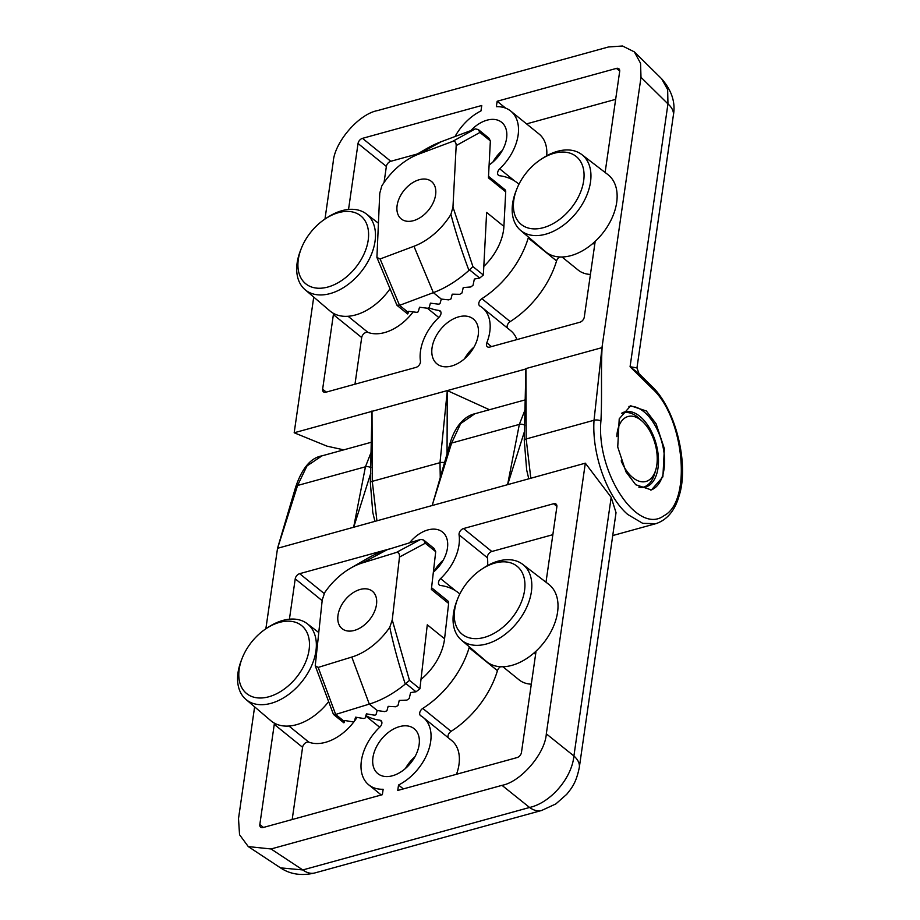 <?xml version="1.0" encoding="UTF-8"?>
<svg xmlns="http://www.w3.org/2000/svg" width="920" height="920" viewBox="0 0 920 920"><rect width="100%" height="100%" fill="white"/><g stroke="black" fill="none" stroke-linecap="round" stroke-linejoin="round"><path stroke-width="1.38" d="M392.483 775.767A28.888 18.871 -51 0 0 416.265 754.147A28.888 18.871 -51 0 0 414.207 728.744A28.888 18.871 -51 0 0 399.567 726.605A28.888 18.871 -51 0 0 375.785 748.224A28.888 18.871 -51 0 0 377.844 773.628A28.888 18.871 -51 0 0 392.483 775.767M433.354 572.194A28.888 18.871 -51 0 0 442.543 532.07A28.888 18.871 -51 0 0 427.903 529.931A28.888 18.871 -51 0 0 409.526 542.846M381.271 794.983L368.759 784.852A43.32 28.301 129 0 0 383.145 789.256L382.363 794.684L263.085 827.54A4.819 3.139 129 0 1 260.647 827.183A4.819 3.139 129 0 1 259.831 824.504L274.263 724.362A4.819 3.139 129 0 1 274.551 723.246M288.949 726.029L308.867 742.164A4.819 3.139 -51 0 0 307.016 742.152A4.819 3.139 -51 0 0 302.588 747.304L292.18 819.524M265.857 628.797L277.541 548.297L585.327 463.174L611.179 497.329L616.032 512.67L579.324 767.349C576.127 783.242 571.561 788.164 566.72 794.328L555.818 803.942L541.627 810.474A33.695 18.848 74.6 0 1 529.587 807.472L302.806 869.94A33.695 18.848 74.6 0 0 314.847 872.942L541.627 810.474M432.193 505.344L451.616 443.049L519.34 424.396L507.598 484.621M611.179 497.329L573.907 755.975A33.695 17.204 8.2 0 1 579.324 767.349M585.327 463.174L546.319 733.838L573.907 755.975C571.814 778.136 550.597 802.792 529.587 807.472L501.998 785.346L271.032 848.964L248.273 846.584L239.545 834.716L238.51 818.627L254.621 706.847M271.032 848.964L302.806 869.94L280.485 867.859C290.271 874.38 301.725 876.07 314.847 872.942M277.368 548.987L297.574 485.484L365.435 466.796L353.694 527.022M381.742 721.694L379.914 720.21A77.027 50.324 129 0 1 365.895 715.576M379.914 720.21A4.819 3.139 129 0 1 381.053 720.682A4.819 3.139 129 0 1 379.822 727.099A43.32 28.301 129 0 0 368.759 784.852M289.42 619.194L295.228 578.841A4.819 3.139 129 0 1 299.667 573.678L389.769 548.86A4.819 3.139 129 0 1 390.344 548.745M535.923 651.256A4.819 3.139 129 0 1 535.9 652.303L521.467 752.433A4.819 3.139 129 0 1 517.028 757.597L397.75 790.452L398.532 785.013L403.339 788.911M422.763 708.411L451.087 731.342A77.027 50.324 -51 0 0 497.444 670.668L469.119 647.726A77.027 50.324 129 0 1 422.763 708.411A4.819 3.139 129 0 0 420.52 715.622A4.819 3.139 129 0 0 420.796 715.806A43.32 28.301 129 0 1 423.292 717.519A43.32 28.301 129 0 1 428.156 751.364A43.32 28.301 129 0 1 398.532 785.013M469.119 647.726A4.819 3.139 129 0 1 469.43 646.932M487.588 565.547A43.32 28.301 -51 0 0 487.393 557.773L459.068 534.83A4.819 3.139 129 0 1 463.519 528.551L553.61 503.734A4.819 3.139 129 0 1 556.059 504.091A4.819 3.139 129 0 1 556.876 506.77L546.123 581.325A4.819 3.139 129 0 1 545.928 582.176M459.068 534.83A43.32 28.301 129 0 1 440.565 578.599A4.819 3.139 129 0 0 439.334 585.016A4.819 3.139 129 0 0 440.473 585.488A77.027 50.324 129 0 1 458.678 592.997A77.027 50.324 129 0 1 459.827 593.975M546.319 733.838C545.111 753.641 520.778 781.919 501.998 785.346M507.713 484.541L524.63 430.951M297.574 485.484L306.992 465.934L321.966 455.86C310.834 457.769 302.059 468.176 295.653 487.082A4.819 2.829 14.6 0 1 297.574 485.484M353.809 526.941L370.725 473.351M434.205 498.329L432.296 505.367M308.867 742.164A43.32 28.301 -51 0 0 357.017 717.416M502.895 666.758L518.983 679.776A43.32 28.301 -51 0 0 531.311 684.181M456.492 774.272A43.32 28.301 -51 0 0 451.616 740.462L423.292 717.519M552.851 534.681L491.832 551.494A4.819 3.139 -51 0 0 487.393 557.773M500.583 666.724A4.819 3.139 -51 0 0 497.444 670.668M451.087 731.342A4.819 3.139 -51 0 0 448.201 737.69M324.978 219.04L333.19 162.104C334.397 142.301 358.742 114.022 377.51 110.595L608.476 46.977L622.506 46L634.34 51.876L640.55 63.284L640.998 77.314L601.967 347.645L594.032 420.256C591.721 453.94 607.005 496.8 627.75 514.476L642.723 523.342L655.787 523.687C669.956 519.11 676.28 505.897 678.948 496.294C689.494 465.037 675.797 408.342 651.486 385.963L639.02 373.669L630.073 366.723L636.962 367.919M489.106 164.99A28.888 18.871 -51 0 0 506.575 138.391A28.888 18.871 -51 0 0 501.664 122.314A28.888 18.871 -51 0 0 470.798 130.605M432.055 347.783A28.888 18.871 -51 0 0 436.966 363.872A28.888 18.871 -51 0 0 461.219 361.353A28.888 18.871 -51 0 0 478.227 335.064A28.888 18.871 -51 0 0 473.328 318.987A28.888 18.871 -51 0 0 449.063 321.505A28.888 18.871 -51 0 0 432.055 347.783M605.049 172.419A4.819 3.139 129 0 0 605.245 171.568L619.678 71.438A4.819 3.139 129 0 0 618.861 68.758A4.819 3.139 129 0 0 616.423 68.402L497.145 101.257L496.363 106.685A43.32 28.301 129 0 1 510.761 111.09A43.32 28.301 129 0 1 518.109 135.217A43.32 28.301 129 0 1 499.686 168.843L514.763 181.056M481.884 298.655L510.197 321.586A77.027 50.324 -51 0 0 556.566 260.912L528.241 237.969A77.027 50.324 129 0 1 481.884 298.655A4.819 3.139 129 0 0 478.814 303.186A4.819 3.139 129 0 0 479.642 305.865A4.819 3.139 129 0 0 479.918 306.049A43.32 28.301 129 0 1 482.413 307.763A43.32 28.301 129 0 1 489.773 331.89A43.32 28.301 129 0 1 486.806 342.827L491.475 346.598M635.731 484.736L625.98 471.891L617.734 447.039L619.217 418.841L630.66 405.777L646.357 410.987L656.109 423.821L664.366 448.672L662.883 476.87L651.44 489.934L635.731 484.736M650.75 490.107A43.32 24.23 74.6 0 0 664.297 455.423A43.32 24.23 74.6 0 0 643.839 411.677A43.32 24.23 74.6 0 0 628.935 406.398M621.839 413.114A38.996 21.804 -105.4 0 1 624.703 411.918A38.996 21.804 -105.4 0 1 639.837 416.323A38.996 21.804 -105.4 0 1 658.306 456.274A38.996 21.804 -105.4 0 1 645.414 487.105A38.996 21.804 -105.4 0 1 638.836 487.151M518.972 184.184L517.799 183.241A77.027 50.324 129 0 0 499.594 175.731A4.819 3.139 129 0 1 498.456 175.26A4.819 3.139 129 0 1 497.639 172.58A4.819 3.139 129 0 1 499.686 168.843M510.197 321.586A4.819 3.139 -51 0 0 507.138 326.128A4.819 3.139 -51 0 0 507.322 327.934M440.864 311.938L439.035 310.454A4.819 3.139 129 0 1 440.174 310.925A4.819 3.139 129 0 1 438.943 317.342A43.32 28.301 129 0 0 420.44 361.1A4.819 3.139 129 0 1 420.428 362.227A4.819 3.139 129 0 1 415.989 367.391L325.898 392.207A4.819 3.139 129 0 1 323.46 391.851A4.819 3.139 129 0 1 322.632 389.171L333.385 314.605A4.819 3.139 129 0 1 333.672 313.49M376.901 520.582L372.278 481.344L372.013 411.355L294.181 432.768L327.048 446.166L343.735 449.857M661.675 78.832L667.655 89.631L667.954 103.891A33.695 17.204 8.2 0 1 673.371 115.264L673.371 115.264C675.694 102.672 671.807 90.528 661.675 78.832L634.34 51.876M530.805 478.181L526.183 438.955L525.929 368.966L447.315 390.586L439.99 462.691L440.254 477.399M447.039 454.526L447.281 390.632M447.407 390.632L489.451 409.722M517.799 183.241A77.027 50.324 129 0 1 518.949 184.218M595.044 241.5A4.819 3.139 129 0 1 595.021 242.546L584.28 317.101A4.819 3.139 129 0 1 579.841 322.253L489.739 347.081A4.819 3.139 129 0 1 487.301 346.725A4.819 3.139 129 0 1 486.806 342.827M528.241 237.969A4.819 3.139 129 0 1 528.54 237.176M455.043 136.516A43.32 28.301 129 0 1 480.976 110.917L481.758 105.489L362.48 138.345A4.819 3.139 129 0 0 358.041 143.508L348.542 209.438M439.035 310.454A77.027 50.324 129 0 1 428.927 307.774M447.315 390.586L371.91 411.366M601.967 347.645L525.86 368.598M294.181 432.768L313.731 297.091M444.705 462.633A4.819 2.024 -177.2 0 0 439.99 462.691L372.278 481.344A4.819 2.024 -177.2 0 0 370.357 482.839L371.956 410.998M602.14 346.955C600.771 370.104 602.22 398.072 600.909 421.061C596.252 472.926 637.721 535.509 664.021 515.66C692.242 501.423 684.273 417.162 652.096 388.447L630.073 366.723L667.954 103.891L640.998 77.314M656.259 523.549L612.731 535.555M546.71 155.79A43.32 28.301 -51 0 0 539.074 134.032L510.761 111.09M505.655 108.146L497.145 101.257M615.653 99.348L526.562 123.889M516.902 339.595A43.32 28.301 -51 0 0 510.738 330.705L482.413 307.763M562.016 257.002L578.105 270.02A43.32 28.301 -51 0 0 590.433 274.424M417.427 153.951L390.793 161.287A4.819 3.139 -51 0 0 386.365 166.439L384.042 182.539M348.059 316.273L367.988 332.407A4.819 3.139 -51 0 0 361.698 337.548L354.982 384.192M367.988 332.407A43.32 28.301 -51 0 0 413.172 311.891M559.705 256.967A4.819 3.139 -51 0 0 556.566 260.912M621.724 413.298A38.514 21.54 -105.4 0 1 622.909 412.907A38.514 21.54 -105.4 0 1 637.859 417.254A38.514 21.54 -105.4 0 1 639.584 418.772L642.631 421.613A33.695 18.848 -105.4 0 1 655.845 469.591A33.695 18.848 -105.4 0 1 632.845 477.664A33.695 18.848 -105.4 0 1 621.184 460.885M655.845 469.591L654.683 473.593A38.514 21.54 -105.4 0 1 643.356 487.163A38.514 21.54 -105.4 0 1 641.458 487.531M616.803 436.62A33.695 18.848 -105.4 0 1 641.113 420.302A33.695 18.848 -105.4 0 1 642.631 421.613M266.305 628.509L268.249 627.233A48.714 31.832 129 0 1 282.946 620.413A48.714 31.832 129 0 1 307.199 623.679A48.714 31.832 129 0 1 315.905 651.153A48.714 31.832 129 0 1 270.998 703.34A48.714 31.832 129 0 1 245.881 699.384A48.714 31.832 129 0 1 238.027 672.6A48.714 31.832 129 0 1 241.27 660.537L242.109 658.375A43.711 28.554 129 0 1 266.305 628.509A43.711 28.554 129 0 1 279.496 622.38A43.711 28.554 129 0 1 309.074 649.957A43.711 28.554 129 0 1 268.778 696.785A43.711 28.554 129 0 1 242.109 658.375M245.881 699.384L270.825 720.693A49.588 32.395 -51 0 0 328.601 701.695M481.781 569.158L483.713 567.881A48.714 31.832 129 0 1 522.675 564.328A48.714 31.832 129 0 1 531.38 591.801A48.714 31.832 129 0 1 502.354 636.364A48.714 31.832 129 0 1 461.357 640.032A48.714 31.832 129 0 1 453.502 613.249A48.714 31.832 129 0 1 456.745 601.185L457.585 599.023A43.711 28.554 129 0 1 481.781 569.158A43.711 28.554 129 0 1 524.538 590.606A43.711 28.554 129 0 1 484.242 637.433A43.711 28.554 129 0 1 454.675 609.856A43.711 28.554 129 0 1 457.585 599.023M461.357 640.032L486.289 661.342A49.588 32.395 -51 0 0 528.022 657.616A49.588 32.395 -51 0 0 557.554 612.26A49.588 32.395 -51 0 0 548.699 584.292L522.675 564.328M325.427 218.753L327.37 217.476A48.714 31.832 129 0 1 366.321 213.923A48.714 31.832 129 0 1 375.026 241.396A48.714 31.832 129 0 1 346.012 285.959A48.714 31.832 129 0 1 305.003 289.627A48.714 31.832 129 0 1 297.148 262.844A48.714 31.832 129 0 1 300.391 250.78L301.231 248.618A43.711 28.554 129 0 1 325.427 218.753A43.711 28.554 129 0 1 368.195 240.2A43.711 28.554 129 0 1 327.899 287.029A43.711 28.554 129 0 1 298.322 259.452A43.711 28.554 129 0 1 301.231 248.618M305.003 289.627L329.947 310.937A49.588 32.395 -51 0 0 390.034 288.788M540.903 159.401L542.834 158.125A48.714 31.832 129 0 1 557.531 151.305A48.714 31.832 129 0 1 581.797 154.571A48.714 31.832 129 0 1 590.502 182.045A48.714 31.832 129 0 1 545.583 234.232A48.714 31.832 129 0 1 520.478 230.276A48.714 31.832 129 0 1 512.624 203.492A48.714 31.832 129 0 1 515.867 191.429L516.707 189.278A43.711 28.554 129 0 1 540.903 159.401A43.711 28.554 129 0 1 554.093 153.272A43.711 28.554 129 0 1 583.659 180.849A43.711 28.554 129 0 1 543.363 227.677A43.711 28.554 129 0 1 516.707 189.278M520.478 230.276L545.41 251.585A49.588 32.395 -51 0 0 587.144 247.859A49.588 32.395 -51 0 0 616.676 202.503A49.588 32.395 -51 0 0 607.821 174.535L581.797 154.571M337.997 615.25A24.069 15.72 -51 0 0 342.079 628.647A24.069 15.72 -51 0 0 362.296 626.554A24.069 15.72 -51 0 0 376.475 604.647A24.069 15.72 -51 0 0 372.381 591.249A24.069 15.72 -51 0 0 352.164 593.342A24.069 15.72 -51 0 0 337.997 615.25A24.069 15.72 129 0 1 339.031 610.857A24.069 15.72 129 0 1 354.349 591.951A24.069 15.72 129 0 1 376.475 604.647A24.069 15.72 129 0 1 354.28 630.442A24.069 15.72 129 0 1 337.997 615.25M362.664 562.833L396.37 552.46C398.613 552.184 399.648 553.713 399.487 557.048L392.242 619.931L389.769 627.279A55.844 36.478 129 0 1 351.796 657.064L318.182 667.414L315.238 665.793L322.23 599.966L324.702 592.618A55.844 36.478 129 0 1 350.531 568.203A55.844 36.478 129 0 1 362.664 562.833L387.09 549.757L420.704 539.408L423.603 539.994L425.281 543.226L435.712 551.689L431.365 589.456L448.638 603.451L444.567 638.79A46.69 30.509 129 0 1 444.406 640.044A46.69 30.509 129 0 1 420.992 679.431M343.884 720.981C343.678 723.2 343.861 723.396 344.459 721.556L344.758 720.509L352.245 721.74A1.92 1.012 6.6 0 0 354.43 721.073L355.58 717.174L363.066 718.417A1.92 1.012 6.6 0 0 365.251 717.738L366.401 713.851L373.888 715.081A1.92 1.012 6.6 0 0 376.073 714.414L377.223 710.516L384.721 711.62L386.929 710.78L388.148 706.353L395.715 706.767L397.969 705.571L399.257 700.431L406.916 700.108L409.216 698.533L410.607 692.576L416.035 691.782L419.911 688.804L409.469 680.34L392.242 619.931M351.796 657.064L369.299 704.099A91.459 59.754 -51 0 0 405.283 684.066L409.469 680.34M448.638 603.451A4.819 3.139 -51 0 0 447.798 600.898L431.56 587.742M377.223 710.516L369.299 704.099L335.673 714.438L333.442 714.391L315.238 665.793M387.09 549.757A91.459 59.754 -51 0 0 367.218 558.555L350.531 568.203M405.283 684.066C398.877 664.723 393.702 645.794 389.769 627.279M444.567 638.79L427.282 624.795L419.911 688.804M435.712 551.689L434.022 548.435L423.603 539.994M413.402 220.685A24.069 15.72 -51 0 0 433.228 202.664A24.069 15.72 -51 0 0 431.503 181.493A24.069 15.72 -51 0 0 419.301 179.71A24.069 15.72 -51 0 0 399.487 197.731A24.069 15.72 -51 0 0 401.2 218.902A24.069 15.72 -51 0 0 413.402 220.685M490.371 140.909L488.784 138.046L478.296 129.536L479.929 132.457L490.371 140.909L488.44 177.859L505.712 191.855L503.907 226.412A46.69 30.509 129 0 1 483.805 266.397M418.761 154.111L452.858 141.323C455.032 141.024 456.136 142.439 456.182 145.578L452.962 207.092L450.915 214.406A55.844 36.478 129 0 1 413.942 246.272L380.121 258.968L376.912 257.462L379.753 193.303L381.788 185.978A55.844 36.478 129 0 1 409.653 158.447A55.844 36.478 129 0 1 418.761 154.111L441.266 141.691L475.352 128.903L478.296 129.536M505.712 191.855A4.819 3.139 -51 0 0 504.861 189.577L488.52 176.341M407.479 312.236C407.41 314.398 407.698 314.467 408.319 312.455L399.544 305.348L396.876 305.106L376.912 257.462M413.942 246.272L433.354 292.652L441.289 299.08L440.116 303.266A1.92 1.081 3 0 1 437.909 304.094L430.41 303.163L429.226 307.349A1.92 1.081 3 0 1 427.029 308.177L419.52 307.245L418.347 311.443A1.92 1.081 3 0 1 416.139 312.259L408.641 311.328L408.319 312.455M441.266 141.691A91.459 59.754 -51 0 0 426.339 148.798L409.653 158.447M450.915 214.406C455.722 232.645 461.736 251.309 468.959 270.388A91.459 59.754 -51 0 1 433.354 292.652L399.544 305.348L380.121 258.968M468.959 270.388L472.914 266.57L452.962 207.092M503.907 226.412L486.634 212.428L483.356 275.022L472.914 266.57M441.289 299.08L448.799 299.874L451.007 298.885L452.214 294.17L459.77 294.308L461.989 292.962L463.231 287.558L470.822 286.959L473.064 285.246L474.352 279.047L479.699 278.07L483.356 275.022M397.118 205.493A24.069 15.72 129 0 1 398.153 201.112A24.069 15.72 129 0 1 413.471 182.195A24.069 15.72 129 0 1 435.597 194.89A24.069 15.72 129 0 1 413.402 220.685A24.069 15.72 129 0 1 397.118 205.493M274.263 724.362L302.588 747.304M535.601 654.361L533.957 653.028M451.616 443.049L460.655 423.603L474.869 413.747C466.75 415.495 455.4 423.671 449.684 444.682A4.819 2.852 14.2 0 1 451.616 443.049M525.021 409.929L519.34 424.396A4.819 2.852 14.2 0 1 524.791 425.27M371.116 452.318L365.435 466.796A4.819 2.852 14.2 0 1 370.875 467.671M414.897 756.827A28.888 18.871 -51 0 0 405.467 768.476M443.244 560.153A28.888 18.871 -51 0 0 433.815 571.803M263.453 827.436L259.831 824.504M324.15 593.504L299.667 573.678M295.228 578.841L322.149 600.645M491.832 551.494L463.519 528.551M553.61 503.734L556.91 506.402M440.565 578.599L455.641 590.812M502.366 150.408A28.888 18.871 -51 0 0 492.924 162.046M474.018 347.07A28.888 18.871 -51 0 0 464.588 358.719M600.909 421.061A4.819 2.012 -176.8 0 0 594.032 420.256L526.183 438.955A4.819 2.024 -177.2 0 0 524.262 440.45L525.884 368.989M616.423 68.402L619.712 71.07M594.722 244.605L593.078 243.271M358.041 143.508L386.365 166.439M390.793 161.287L362.48 138.345M333.385 314.605L361.698 337.548M326.266 392.104L322.632 389.171M652.096 388.447A4.819 3.151 -45.4 0 0 651.486 385.963M399.487 557.048L425.281 543.226M416.035 691.782L405.938 683.606M344.459 721.556L335.673 714.438L318.182 667.414M420.704 539.408L396.29 552.483M456.182 145.578L479.929 132.457M475.076 128.995L452.582 141.415M479.699 278.07L469.602 269.893M525.124 399.901L474.858 413.747M248.273 846.584L280.496 867.859M371.209 442.29L321.954 455.86M379.672 727.237L365.769 715.99M459.85 593.94L458.678 592.997M277.46 548.504L295.653 487.082M449.684 444.682L432.25 505.402M639.02 373.669L636.962 367.885L673.371 115.264M374.854 521.145L372.761 512.359L370.357 482.839M438.794 317.492L427.328 308.2M528.759 478.745L526.665 469.97L524.262 440.45M641.987 487.542L643.356 487.163M621.77 413.218L622.909 412.907M307.199 623.679L318.492 632.339M366.321 213.923L378.189 223.031M343.861 722.832L333.442 714.391M407.606 313.927L397.106 305.428"/></g></svg>

